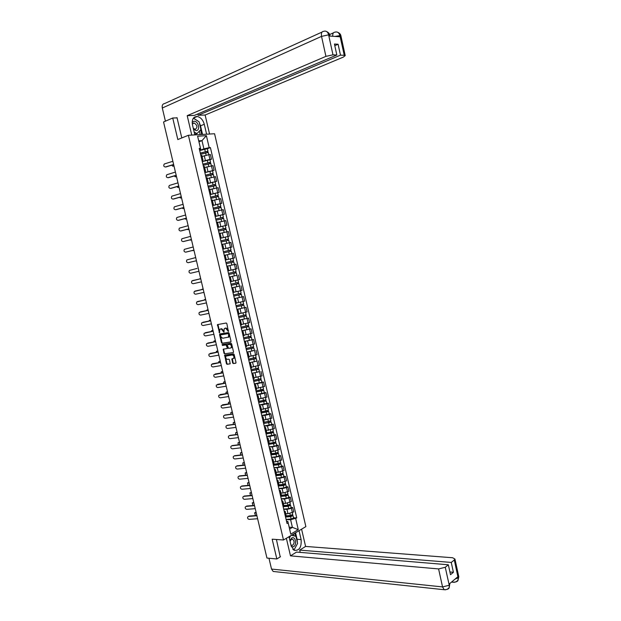<?xml version="1.0" encoding="UTF-8"?>
<svg xmlns="http://www.w3.org/2000/svg" width="621" height="621" viewBox="0 0 621 621"><rect width="100%" height="100%" fill="white"/><g stroke="black" fill="none" stroke-linecap="round" stroke-linejoin="round"><path stroke-width="0.93" d="M228.349 331.451L226.859 323.626L226.215 323.021L217.451 324.604L219.485 332.879L219.842 329.355L221.192 328.874L223.894 332.165L224.259 328.633L225.625 328.144L228.349 331.451M232.611 362.92L233.255 363.541L235.693 363.238L236.019 362.493L234.125 354.451L233.48 353.838L224.655 355.119L226.432 363.696L227.069 364.31L230.189 363.821L229.483 359.792L228.846 359.179L227.402 359.365C225.85 358.868 225.369 357.774 225.974 356.074L232.215 354.987C233.783 355.476 234.272 356.57 233.675 358.294L231.905 358.876L232.611 362.92L233.752 363.37L235.926 363.099M283.494 539.998L272.169 539.183L276.842 558.978L266.945 558.054L163.548 121.98L172.731 118.013L177.816 139.539L188.396 135.277L283.494 539.998L305.866 526.616L214.571 133.74L188.396 135.277M230.694 342.024L231.02 341.271L229.11 333.19L228.474 332.584L219.888 333.958L219.578 334.711L221.464 342.699L222.101 343.304L230.795 341.992M222.45 344.476L230.973 343.219L231.617 343.832L233.519 351.897L233.418 352.518L224.585 353.815L233.418 352.518M225.081 353.652L223.956 353.209L224.585 353.815M223.956 353.209L223.25 349.173L226.929 348.56L227.247 347.814L226.067 344.927L222.465 345.455L222.093 344.593M276.842 558.978L280.498 556.719M195.615 117.152L194.326 117.206M177.063 117.85L172.731 118.013M201.887 155.491L200.831 155.335L201.941 160.078L202.974 160.133L202.081 160.699M202.267 161.514L209.929 159.364L208.835 154.676L202.12 156.484M208.835 154.676L210.403 154.544L211.497 159.232L209.968 159.783M209.929 159.364L211.497 159.232M204.495 166.645L203.447 166.537L204.565 171.264L205.582 171.287L204.682 171.815M212.545 170.822L214.074 170.286L212.987 165.613L204.713 167.546M204.852 172.553L214.074 170.286M207.103 177.785L206.063 177.707M215.114 181.837L216.651 181.324L215.557 176.659L207.29 178.584M206.071 177.699L207.181 182.419L208.19 182.419L207.282 182.916M207.437 183.568L216.651 181.324M209.704 188.893L208.672 188.846M210.03 194.637L219.221 192.331L218.134 187.674L209.875 189.599M208.679 188.846L209.789 193.558L210.791 193.527L209.875 193.993M210.007 194.559L219.221 192.331M212.304 199.978L211.28 199.97L212.39 204.666L213.383 204.612L212.467 205.039M220.238 203.797L221.782 203.315L220.696 198.673L212.444 200.591M212.576 205.528L221.782 203.315M214.889 211.039L213.88 211.07L214.982 215.751L215.976 215.673L215.045 216.061M222.792 214.734L224.336 214.284L223.257 209.642L215.013 211.559M215.145 216.473L224.336 214.284M217.474 222.077L216.473 222.139M217.715 227.449L226.89 225.221L225.811 220.595L217.575 222.497M216.481 222.139L217.575 226.812L218.561 226.704L217.622 227.061M217.699 227.395L226.89 225.221M220.051 233.092L219.058 233.185L220.16 237.851L221.138 237.719L220.191 238.045M220.269 238.34L229.436 236.135L228.357 231.517L220.129 233.418M220.253 238.293L229.436 236.135M222.629 244.076L221.643 244.208L222.737 248.866L223.707 248.703L222.76 248.998M230.383 247.437L231.975 247.026L230.903 242.423L223.172 244.185M222.799 249.161L231.975 247.026M224.228 255.208L225.314 259.857L226.277 259.671L225.19 255.029L224.22 255.215M232.518 258.383L234.513 257.894L233.442 253.298L225.229 255.184M226.277 259.671L225.322 259.927M225.338 260.013L234.513 257.894M228.839 270.609L227.752 265.982L226.797 266.184L227.884 270.826L228.839 270.609L227.876 270.834L237.043 268.738L235.972 264.158L227.767 266.036L233.154 264.779M227.876 270.841L237.043 268.738M229.405 277.098L230.313 276.912L229.405 277.098M232.122 276.407L229.335 277.075M230.313 276.912L231.392 281.515L230.445 281.763L229.351 277.145M237.106 280.149L231.377 281.445L239.566 279.559L238.495 274.987M231.889 287.981L232.867 287.81L231.912 288.066L233.007 292.685L233.938 292.398M239.256 286.165L231.866 287.865M233.9 292.227L242.081 290.364L241.018 285.792M234.435 298.825L235.413 298.693L234.466 298.973L235.553 303.576L236.485 303.265L235.413 298.693M234.373 298.585L243.533 296.582L234.389 298.631M236.624 302.955L244.596 301.138L243.533 296.582M236.966 309.654L237.952 309.545L237.012 309.856L238.099 314.451L239.023 314.102M236.888 309.328L246.048 307.341L236.904 309.382M238.938 313.745L247.104 311.889L246.048 307.341M239.496 320.452L240.49 320.374L239.559 320.715L240.645 325.295L241.553 324.915M239.403 320.04L248.547 318.084L239.411 320.102M241.445 324.465L249.611 322.617L248.547 318.084M242.019 331.226L243.021 331.187L242.097 331.552L243.176 336.124L244.076 335.705M241.903 330.737L251.047 328.796L241.918 330.799M243.952 335.169L252.103 333.322L251.047 328.796M244.542 341.977L245.543 341.969L244.627 342.357L245.706 346.922L246.599 346.471M244.402 341.403L253.547 339.493L244.418 341.472M246.452 345.843L254.594 344.011L253.547 339.493M247.049 352.712L248.066 352.736L247.158 353.147L248.229 357.704L249.114 357.215M254.455 350.376L246.917 352.13M248.943 356.501L257.086 354.669L256.031 350.159M249.557 363.417L250.581 363.471L249.673 363.914L250.752 368.455L251.621 367.935M256.939 361.003L249.409 362.757M251.435 367.135L259.562 365.311L258.515 360.809M252.064 374.098L253.089 374.191L252.188 374.649L253.267 379.19L254.129 378.639M259.415 371.614L251.893 373.368M253.919 377.747L262.039 375.922L260.999 371.436M254.556 384.764L255.588 384.88L254.703 385.369M261.883 382.194L263.467 382.039L262.031 382.583L257.568 383.638L254.369 383.949M254.711 385.369L255.774 389.895L256.628 389.313M256.395 388.335L264.515 386.518L263.467 382.039M257.047 395.398L258.088 395.554L257.21 396.066L258.274 400.584L259.12 399.963M264.344 392.759L265.935 392.619L264.507 393.186L260.052 394.234L256.846 394.514M258.872 398.899L266.976 397.091L265.935 392.619M259.539 406.018L260.579 406.196L259.71 406.739M266.805 403.301L268.396 403.176L266.976 403.759L262.528 404.814L259.314 405.055M259.718 406.732L260.773 411.242L261.612 410.597M261.34 409.441L269.436 407.64L268.396 403.176M262.015 416.606L263.071 416.823L262.202 417.39L263.265 421.884L264.096 421.201M269.266 413.811L270.857 413.71L269.444 414.316L264.996 415.371L261.775 415.573M263.801 419.959L271.897 418.166L270.857 413.71M264.492 427.178L265.555 427.427L264.693 428.016L265.749 432.503L266.572 431.789M271.711 424.306L273.31 424.228L271.897 424.842L267.457 425.905L264.236 426.068M266.262 430.454L274.342 428.669L273.31 424.228M266.968 437.727L268.031 438.007L267.177 438.62L268.233 443.091L269.048 442.346M274.156 434.785L275.755 434.716L274.35 435.352L269.918 436.416L266.688 436.54M268.714 440.933L270.958 440.856L276.787 439.148L275.755 434.716M269.429 448.253L270.5 448.564L269.654 449.2M276.593 445.234L278.2 445.187L276.803 445.839L272.371 446.903L269.134 446.996M269.661 449.193L270.709 453.664L271.517 452.888M271.16 451.389L273.403 451.335L279.233 449.604L278.2 445.187M271.889 458.756L272.968 459.098L272.122 459.757M279.031 455.659L280.638 455.628L279.24 456.303L274.816 457.367L271.579 457.421M273.17 464.221L273.977 463.406M273.605 461.814L275.848 461.791L281.662 460.045L280.638 455.628M274.342 469.235L275.429 469.608L274.591 470.299L275.646 474.739L276.43 473.901M281.46 466.068L283.067 466.053L281.678 466.751L277.261 467.815L274.016 467.83M276.042 472.224L278.293 472.224L284.092 470.462L283.067 466.053M276.795 479.691L277.882 480.095L277.059 480.809M283.882 476.454L285.497 476.454L284.115 477.169L279.698 478.232L276.446 478.217M277.067 480.801L278.107 485.249L278.883 484.372M278.472 482.618L280.731 482.641L286.522 480.856L285.497 476.454M279.24 490.132L280.335 490.567L279.512 491.304L280.56 495.729L281.329 494.828M286.304 486.817L287.911 486.841L286.537 487.57L282.128 488.634L278.876 488.58M280.902 492.981L283.16 493.027L288.936 491.227L287.911 486.841M281.678 500.549L282.78 501.007L281.965 501.768L283.013 506.185L283.774 505.253M288.718 497.157L290.333 497.196L288.959 497.949L284.558 499.012L281.297 498.927M283.323 503.328L285.582 503.398L291.35 501.574L290.333 497.196M284.115 510.936L285.218 511.432L284.41 512.216L285.458 516.625L286.211 515.663M291.125 507.473L292.739 507.536L291.381 508.304L286.98 509.367L283.719 509.243M285.738 513.645L288.004 513.746L293.764 511.906L292.739 507.536M199.683 150.453L203.905 148.846L201.988 140.633L198.743 140.843L200.676 149.087L199.465 149.552M198.968 141.813L201.988 140.633L206.389 135.673L209.192 147.674L203.905 148.846M200.676 149.087L197.602 136.201L206.389 135.673M286.545 521.306L287.826 521.376L289.611 529.014L292.398 527.384L290.612 519.769L296.729 517.93L210.403 147.581L209.192 147.674M295.681 518.527L298.274 529.651L290.76 534.13L287.826 521.376M200.443 148.326L199.201 148.419L287.057 523.526L288.128 522.905M289.184 527.198L292.398 527.384L298.274 529.651M290.612 519.769L286.126 519.544M207.383 148.722L210.403 147.581M293.531 517.774L296.729 517.93M197.602 136.201L198.743 140.843M289.611 529.014L290.76 534.13M228.582 331.195L228.179 329.93L226.129 327.997L225.625 328.144M225.159 328.191L226.129 327.997M220.742 328.92L221.697 328.726L223.731 330.659L224.127 331.909M217.979 324.434L219.71 332.615M219.687 334.075L220.191 333.919L221.969 342.544L222.597 343.149L230.903 341.915M228.613 334.051L228.163 333.624L220.494 334.905L220.649 336.334L222.675 338.266L228.505 337.087L228.613 334.051L229.118 333.896L228.163 333.624M221.076 334.688L228.668 333.477M228.326 337.319L229.002 336.931L229.351 334.89L228.854 335.045M229.118 333.896L229.351 334.89M224.453 353.046L223.645 349.639L223.149 349.794M223.25 349.173L223.746 349.018L223.645 349.639M227.038 348.528L227.744 347.651L226.572 344.771L222.465 345.455M222.574 344.461L222.962 345.299M230.554 348.047L231.136 347.713C231.757 345.982 231.276 344.88 229.7 344.399L227.697 344.694L227.379 345.439L228.551 348.334L230.554 348.047M231.059 347.884L231.633 347.558C232.254 345.827 231.773 344.717 230.197 344.236L229.7 344.399M228.093 344.562L230.197 344.236M232.394 358.721L233.108 362.749M233.574 358.464L234.171 358.123C234.769 356.407 234.28 355.305 232.712 354.824L232.215 354.987M226.735 355.686L232.712 354.824M225.144 354.964L226.929 363.526L227.565 364.139L230.205 363.813M173.958 165.885L173.352 166.118M171.784 165.186L172.762 166.203L173.562 166.086M200.583 154.311L208.252 152.432M200.335 153.255L207.049 151.384L207.041 152.432M200.304 153.108L207.957 151.175L207.701 152.347M199.706 150.554L207.367 148.667M206.793 151.369L207.499 151.485M173.896 165.628L172.762 166.203M172.871 161.289L164.324 163.975C163.292 165.66 163.649 166.661 165.403 166.987L165.333 167.002M173.624 164.472L165.403 166.987M173.655 164.612L165.908 166.979M176.48 176.519L175.89 176.737M174.346 175.937L175.285 176.83L176.077 176.713M203.168 165.357L210.83 163.494M202.92 164.293L209.634 162.454L209.626 163.517M202.888 164.154L210.542 162.244L210.286 163.424M202.291 161.607L209.952 159.737M209.378 162.446L210.084 162.531M176.426 176.286L175.285 176.83M178.995 187.131L178.429 187.34M176.915 186.665L177.8 187.441L178.592 187.317M205.753 176.387L213.407 174.532M205.497 175.301L212.211 173.5L212.211 174.579M205.473 175.184L213.119 173.29L212.654 173.562L212.871 174.485M204.876 172.638L212.529 170.783M211.963 173.5L212.654 173.562M178.949 186.921L177.8 187.441M199.318 122.694L200.521 125.822L204.286 124.285C202.989 119.845 200.63 117.245 197.214 116.484C193.263 116.647 191.687 119.434 192.463 124.837L194.823 134.897M204.286 124.285L206.599 134.214M209.556 134.035L205.132 115.025L198.13 115.273L340.479 55.153L344.259 55.316L339.889 35.521L340.091 36.779L328.983 36.01L328.602 34.846L332.98 54.834L325.932 56.371L321.531 36.383L162.306 108.015L165.419 121.173M197.82 113.946L198.13 115.273M334.797 45.675L338.096 44.238L334.44 44.029L336.838 54.997L194.389 115.405L187.2 115.661L325.932 56.371M191.757 135.075L187.2 115.661M205.132 115.025L343.39 57.078L345.222 55.572L344.259 55.316M162.306 108.015C161.879 105.353 162.64 103.87 164.588 103.567L322.043 32.067M336.838 54.997L332.98 54.834M338.096 44.238L340.479 55.153M176.457 117.874L177.008 117.641L181.798 137.94M198.534 121.46L193.441 118.068L197.214 116.484M200.521 125.822L202.539 134.446M201.709 134.493L200.622 129.828M200.172 134.586L199.364 131.124M334.89 36.422L339.842 35.638M332.747 36.274C332.569 33.643 333.283 32.284 334.882 32.183C337.288 31.438 338.957 32.548 339.889 35.513M328.602 34.846L321.531 36.383C321.034 33.192 321.732 31.516 323.626 31.345C326.041 30.576 327.709 31.71 328.649 34.722M288.982 536.715L291.094 545.712L294.253 550.338C299.338 550.804 301.627 547.217 301.123 539.579L299.05 530.691M286.366 538.275L290.488 555.857L296.543 552.077L448.346 564.784L445.257 567.276L449.262 585.324L449.068 584.128L457.832 576.785L458.119 577.879L454.293 560.002L454.945 559.047L452.6 557.743L305.594 546.426L299.695 550.113L300.222 552.387M301.581 529.177L305.594 546.426M290.488 555.857L438.597 568.929L445.257 567.276M274.536 571.599L273.178 571.46L271.524 569.053L268.963 558.24M448.346 564.784L450.512 574.681L453.408 572.283L451.257 562.44L454.293 560.002M451.257 562.44L299.695 550.113M280.218 556.89L276.43 539.486M453.408 572.283L449.915 571.972M293.554 549.911L294.23 549.476M294.331 549.399L297.172 544.159M297.374 542.443L297.102 539.3L301.123 539.579M295.573 532.771L297.102 539.3M295.573 536.218L294.866 533.191M293.096 549.523L293.95 549.453M294.005 535.884L293.554 533.975M449.868 583.639L449.301 585.168M446.996 589.476L449.185 587.691L449.262 585.339M455.791 582.017L458.019 580.247L458.119 577.887M193.527 129.378L196.22 130.573C200.637 130.557 198.363 120.847 194.039 121.25L192.168 122.314M193.278 128.314L195.312 129.331C197.781 127.305 197.377 125.186 194.109 122.966L192.316 124.107M193.348 118.192L199.116 121.832L200.909 129.525L196.935 133.647L194.652 134.167M196.935 133.647L194.125 131.908M291.381 546.721L293.624 546.651C297.374 544.578 295.293 535.636 291.614 538.073L289.875 540.511M290.962 545.153L292.708 545.254C294.533 543.127 294.54 541.139 292.739 539.292L291.334 539.385L290.061 541.318M291.319 535.318L295.938 536.296L297.599 543.383L294.284 549.484L292.77 549.189M292.949 549.375L294.284 549.484M289.324 538.182L290.706 535.682M175.425 172.079L166.847 174.726C165.854 176.395 166.218 177.389 167.957 177.707L167.911 177.722M176.178 175.254L167.957 177.707M176.209 175.378L168.454 177.691M177.979 182.846L169.362 185.454C168.407 187.115 168.788 188.101 170.503 188.411L178.732 186.013M178.755 186.129L171 188.388M181.511 197.726L180.952 197.92M179.477 197.369L181.107 197.897M208.33 187.387L215.976 185.547M208.074 186.292L214.788 184.522L214.788 185.617M208.051 186.191L215.689 184.313L215.223 184.561L215.448 185.516M207.453 183.653L215.107 181.806M214.54 184.522L215.223 184.561M181.464 197.54L180.315 198.029M184.01 208.291L183.474 208.477M182.046 208.051L183.606 208.454M210.899 198.363L218.545 196.531M210.643 197.261L217.358 195.522L217.366 196.632M210.62 197.167L218.258 195.304L217.785 195.545L218.018 196.523M217.109 195.53L217.785 195.545M183.979 208.136L182.815 208.594M186.517 218.84L185.997 219.011M184.623 218.701L186.106 218.988M213.469 209.316L221.099 207.476L221.658 209.89M213.205 208.206L219.919 206.49L219.935 207.624M213.189 208.128L220.82 206.281L220.346 206.498L220.579 207.507M212.599 205.598L220.23 203.75L220.82 206.281M219.671 206.506L220.346 206.498M186.479 218.701L185.322 219.135M180.525 193.589L171.877 196.158C170.954 197.812 171.342 198.79 173.042 199.085L173.065 199.085M181.278 196.748L173.042 199.085M181.301 196.849L173.538 199.054M183.071 204.309L174.385 206.84C173.5 208.485 173.896 209.456 175.58 209.743L175.665 209.735M183.816 207.468L175.58 209.743M183.839 207.554L176.069 209.704M185.609 215.006L176.892 217.497C176.038 219.135 176.449 220.098 178.111 220.377L178.25 220.362M186.354 218.157L178.111 220.377M186.37 218.235L178.6 220.323M189.009 229.366L188.512 229.522M187.2 229.335L188.598 229.506M216.03 220.245L223.661 218.445M215.766 219.12L222.473 217.443L222.489 218.592M215.751 219.058L223.374 217.234L222.9 217.435L223.141 218.468M215.161 216.535L222.784 214.711L223.374 217.234M222.233 217.466L222.9 217.435M188.986 229.25L187.814 229.661M188.14 225.687L179.391 228.14C178.576 229.762 178.988 230.717 180.633 230.989L180.835 230.965M188.885 228.831L180.633 230.989M188.9 228.893L181.122 230.927M191.501 239.869L191.02 240.016M189.785 239.939L191.089 240.001M218.584 231.152L226.207 229.366M218.313 230.018L225.027 228.365L225.05 229.537M218.305 229.964L225.928 228.155L225.446 228.342L225.695 229.413M225.338 225.64L225.928 228.155M224.779 228.396L225.446 228.342M191.478 239.784L190.305 240.156M190.663 236.337L181.891 238.751C181.107 240.374 181.526 241.313 183.156 241.585L183.412 241.546M191.408 239.481L183.156 241.585M191.415 239.527L183.637 241.507M193.985 250.348L193.519 250.48M192.386 250.519L193.573 250.473M221.13 242.035L228.745 240.249L229.328 242.726M220.859 240.894L227.573 239.271L227.596 240.451M220.851 240.855L228.474 239.062L227.985 239.225L228.241 240.327M228.474 239.062L227.891 236.562M227.333 239.302L227.985 239.225M193.969 250.286L192.789 250.636M193.185 246.972L184.383 249.347C183.63 250.954 184.057 251.885 185.671 252.149L185.989 252.095M193.923 250.1L185.671 252.149M193.938 250.139L186.153 252.064M196.469 260.812L196.019 260.929M195.025 261.068L196.05 260.921M223.676 252.894L231.284 251.125L231.874 253.624M225.221 255.169L227.309 254.672M228.978 254.268L231.757 253.647M223.405 251.738L230.112 250.147L230.143 251.35M223.397 251.715L231.012 249.945L230.523 250.084L230.787 251.218M222.807 249.207L230.422 247.43L231.012 249.945M229.871 250.193L230.523 250.084M196.453 260.773L195.273 261.092M195.7 257.583L186.874 259.912C186.145 261.511 186.579 262.442 188.179 262.699L188.551 262.621M196.438 260.704L188.179 262.699M196.446 260.727L188.652 262.605M232.021 265.043L227.76 266.013M226.215 263.731L233.822 261.977L234.404 264.484M225.353 260.052L230.36 258.872L230.95 261.379L225.935 262.551L232.65 261.006L232.681 262.225M230.95 261.379L233.543 260.797L233.054 260.929L233.325 262.085M230.36 258.872L232.96 258.297L233.543 260.797M232.409 261.053L233.054 260.929M190.686 273.217L198.953 271.292L190.686 273.217C189.102 272.968 188.66 272.052 189.358 270.461L197.028 268.443M199.488 278.868L200.684 278.596L199.232 279.07M236.353 272.813L228.745 274.544L236.353 272.813L236.935 275.305L229.328 277.044M234.94 271.889L235.219 273.069M228.466 273.372L236.073 271.633L235.491 269.134L232.898 269.724L233.48 272.223M227.884 270.88L232.898 269.724M235.576 271.742L235.856 272.922M192.448 280.622L200.715 278.736L191.835 280.987C191.167 282.563 191.617 283.471 193.185 283.719L201.452 281.849M203.152 289.021L201.623 289.619M231.268 285.318L238.875 283.618L239.45 286.102M231.276 285.342L238.875 283.618M231.858 287.826L239.45 286.11M237.47 282.718L237.742 283.882M230.996 284.162L238.596 282.439L237.89 279.962M231.377 281.46L238.014 279.947M238.107 282.571L238.371 283.712M203.145 288.998L201.957 289.27M195.351 291.008L203.214 289.262L194.311 291.49C193.667 293.058 194.125 293.958 195.677 294.199L203.952 292.382M205.147 299.462L204.037 300.129M233.791 296.077L241.39 294.401L241.965 296.877M233.791 296.108L241.39 294.401M239.993 293.523L240.265 294.672M233.519 294.936L241.119 293.228L240.537 290.76M233.9 292.243L235.25 291.948M238.611 291.226L239.985 290.892M240.63 293.368L240.886 294.478M205.613 299.376L205.186 299.454M205.621 299.423L204.418 299.64M197.781 301.48L205.706 299.772L196.779 301.977C196.166 303.522 196.624 304.422 198.161 304.655L206.444 302.893M207.585 309.817L206.467 310.616M236.298 306.805L243.898 305.159L244.48 307.628M236.314 306.852L243.898 305.159M242.508 304.306L242.772 305.439M236.034 305.679L243.626 303.987L243.059 301.55M243.145 304.143L243.393 305.221M208.066 309.739L207.639 309.801M208.082 309.809L206.871 309.995M208.198 310.298L199.248 312.433C198.658 313.97 199.124 314.855 200.645 315.095L208.935 313.388M208.19 310.259L200.381 311.882M210.014 320.149L208.897 321.08M238.806 317.517L246.405 315.903L246.987 318.371M238.821 317.572L246.405 315.903M245.023 315.072L245.287 316.182M238.549 316.407L246.133 314.731L245.574 312.324M245.652 314.901L245.9 315.942M210.519 320.071L210.092 320.133M210.542 320.164L209.324 320.327M210.682 320.77L201.709 322.866C201.142 324.395 201.615 325.272 203.129 325.513L211.412 323.859M210.674 320.723L202.857 322.291M212.444 330.465L211.536 330.776L211.334 331.513M241.313 328.199L248.912 326.615L249.487 329.083M241.328 328.268L248.912 326.615M247.531 325.808L247.787 326.902M241.057 327.104L248.633 325.451L248.082 323.075M248.159 325.629L248.392 326.638M212.964 330.388L212.537 330.434M212.987 330.504L211.769 330.644M213.158 331.226L204.169 333.283C203.626 334.797 204.107 335.674 205.598 335.899L213.888 334.308M213.143 331.164L205.326 332.685M214.858 340.75L213.966 341.069L213.771 341.93M243.812 338.864L251.404 337.304L251.979 339.772M243.828 338.942L251.404 337.304M250.03 336.52L250.286 337.599M243.556 337.785L251.125 336.116M250.659 336.341L250.884 337.312M215.402 340.688L214.975 340.719M215.44 340.828L214.214 340.937M215.634 341.659L206.622 343.677C206.102 345.183 206.583 346.044 208.066 346.277L216.364 344.733M215.619 341.589L207.794 343.056M217.28 351.028L216.395 351.339L216.217 352.324M246.304 349.507L253.896 347.977L254.463 350.407M246.32 349.6L253.896 347.977M246.902 352.053L254.47 350.438M252.53 347.209L252.778 348.28M246.048 348.435L253.616 346.782M253.158 347.023L253.376 347.962M217.839 350.958L217.412 350.989M217.878 351.121L216.651 351.207M218.103 352.076L209.067 354.048C208.571 355.538 209.06 356.4 210.527 356.625L218.833 355.142M218.08 351.983L210.255 353.403M219.687 361.275L218.817 361.593L218.662 362.687M248.788 360.118L256.38 358.62L256.947 361.042M248.811 360.227L256.38 358.62M249.386 362.68L256.954 361.08M255.021 357.875L255.27 358.93M248.54 359.07L256.1 357.432M255.642 357.688L255.86 358.596M220.269 361.212L219.834 361.228M220.315 361.399L219.081 361.453M220.564 362.462L211.513 364.395C211.039 365.878 211.528 366.724 212.987 366.957L221.293 365.521M212.266 363.906L212.716 363.727L212.266 363.906M220.54 362.361L212.716 363.727M222.093 371.505L221.239 371.824L221.107 373.035M251.272 370.714L258.864 369.247L259.423 371.653M251.295 370.838L258.864 369.247M251.87 373.283L259.431 371.692M257.505 368.525L257.754 369.557M251.024 369.681L258.584 368.051M258.126 368.323L258.336 369.2M222.698 371.443L222.264 371.451M222.745 371.653L221.503 371.676M223.024 372.833L213.958 374.719C213.5 376.186 213.997 377.032 215.44 377.257L223.746 375.884M223.001 372.716L215.169 374.028M224.499 381.713L223.653 382.031L223.552 383.359M253.748 381.286L261.332 379.85L261.891 382.249M253.779 381.418L261.332 379.85M254.346 383.863L261.907 382.295M259.989 379.144L260.23 380.168M253.508 380.269L261.053 378.655M260.61 378.942L260.804 379.788M225.12 381.651L224.678 381.651M225.175 381.884L223.925 381.884M225.477 383.18L216.395 385.028C215.961 386.479 216.457 387.325 217.886 387.543L226.199 386.223M225.446 383.056L217.614 384.314M226.898 391.898L226.06 392.216L225.997 393.66M256.217 391.835L263.273 390.345L263.801 390.43L264.36 392.821M256.248 391.983L263.801 390.43M256.822 394.42L264.375 392.868M262.466 389.747L262.699 390.749M255.984 390.834L263.521 389.227M263.079 389.538L263.273 390.345M227.534 391.843L227.092 391.835M227.596 392.099L226.347 392.068M227.93 393.504L218.825 395.313C218.406 396.757 218.91 397.587 220.331 397.813L228.652 396.547M227.891 393.365L220.051 394.576M229.289 402.066L228.466 402.385L228.443 403.937M258.685 402.369L265.734 400.887L266.269 400.987L266.82 403.363M258.716 402.524L266.269 400.987M259.291 404.954L266.836 403.417M264.934 400.32L265.167 401.313M258.452 401.376L265.99 399.784M265.547 400.11L265.734 400.887M229.941 402.012L229.506 401.997M230.011 402.292L228.753 402.237M230.368 403.813L221.255 405.575C220.851 407.003 221.355 407.834 222.768 408.059L231.09 406.84M230.337 403.658L222.489 404.814M231.68 412.212L230.865 412.53L230.888 414.191M261.146 412.872L268.187 411.405L268.73 411.521L269.281 413.889M261.185 413.043L268.73 411.521M261.751 415.465L269.297 413.943M267.403 410.877L267.628 411.855M260.913 411.894L268.451 410.318M268.016 410.66L268.187 411.405M232.347 412.158L231.912 412.134M232.425 412.46L231.159 412.383M232.805 414.091L224.484 415.263L223.676 415.814C223.296 417.234 223.801 418.057 225.206 418.275L233.527 417.118M232.766 413.928L224.918 415.038M234.063 422.334L233.255 422.653L233.341 424.43M263.599 423.351L269.103 422.629L270.64 421.9L271.183 422.032L271.734 424.391M263.638 423.538L271.183 422.032M264.204 425.959L271.75 424.453M269.856 421.411L270.081 422.373M263.374 422.396L270.903 420.828M270.469 421.185L270.64 421.9M234.754 422.288L234.311 422.249M234.831 422.606L233.566 422.505M235.243 424.353L226.913 425.47L226.091 426.029C225.726 427.442 226.238 428.257 227.628 428.482L235.957 427.38M235.204 424.182L227.348 425.238M236.438 432.441L235.646 432.752L235.786 434.646M266.052 433.815L271.556 433.124L273.085 432.371L273.628 432.519L274.179 434.871M266.099 434.009L273.628 432.519M266.657 436.423L274.195 434.941M272.316 431.921L272.534 432.868M265.827 432.868L270.88 432.239L273.349 431.316M272.922 431.688L273.085 432.371M237.152 432.395L236.702 432.348M237.23 432.736L235.957 432.612M237.672 434.591L229.335 435.663L228.505 436.229C228.155 437.626 228.675 438.434 230.049 438.659L238.386 437.611M237.626 434.405L229.77 435.414M238.813 442.525L238.029 442.835L238.239 444.838M268.497 444.256L274.001 443.604L275.522 442.827L276.073 442.99L276.617 445.335M268.544 444.465L276.073 442.99M269.11 446.872L274.156 446.282L276.632 445.397M274.761 442.408L274.979 443.34M268.28 443.324L273.325 442.726L275.794 441.779M275.367 442.175L275.522 442.827M239.543 442.486L239.093 442.431M239.628 442.851L238.355 442.688M240.094 444.815L231.757 445.824L230.919 446.406C230.585 447.788 231.097 448.595 232.471 448.82L240.808 447.826M240.048 444.613L232.184 445.567M241.181 452.593L240.412 452.895L240.684 455.007M270.935 454.673L276.446 454.052L277.96 453.252L278.511 453.431L279.054 455.767M270.989 454.89L276.042 454.331L278.511 453.431M271.548 457.297L276.601 456.738L279.07 455.837M277.207 452.872L277.424 453.788M270.717 453.757L275.771 453.19L278.231 452.228M277.812 452.639L277.96 453.252M241.926 452.546L241.476 452.484M242.019 452.934L240.738 452.756M242.508 455.014L234.171 455.969L233.317 456.559C232.999 457.933 233.527 458.733 234.885 458.958L243.222 458.019M242.462 454.797L234.598 455.705M243.548 462.637L242.788 462.94L243.137 465.152M273.372 465.067L278.883 464.485L280.389 463.662L280.948 463.856L281.484 466.185M273.426 465.3L278.48 464.764L280.948 463.856M273.985 467.698L279.039 467.171L281.507 466.262M279.644 463.313L279.854 464.221M273.302 464.151L278.216 463.631L280.661 462.645M280.25 463.072L280.389 463.662M244.309 462.591L243.859 462.521M244.402 463.002L243.121 462.792M244.922 465.191L236.578 466.099L235.724 466.689C235.421 468.055 235.941 468.855 237.292 469.08L245.637 468.187M244.868 464.966L237.005 465.82M245.908 472.659L245.155 472.961L245.598 475.282M275.802 475.438L281.313 474.894L282.811 474.048L283.37 474.258L283.913 476.579M275.856 475.686L280.917 475.189L283.37 474.258M276.415 478.085L281.476 477.588L283.929 476.656M282.081 473.738L282.291 474.623M276.05 474.514L280.645 474.056L283.091 473.047M282.679 473.489L282.811 474.048M246.684 472.62L246.234 472.534M246.785 473.047L245.497 472.814M247.329 475.344L238.984 476.198L238.115 476.804C237.827 478.154 238.355 478.946 239.69 479.179L248.043 478.341M247.274 475.112L239.403 475.919M248.268 482.664L247.523 482.959L248.058 485.389M278.224 485.793L283.743 485.28L285.233 484.411L285.792 484.636L286.335 486.949M278.286 486.049L283.347 485.583L285.792 484.636M278.845 488.44L283.906 487.982L286.351 487.027M284.511 484.139L284.713 485.009M278.697 484.861L283.083 484.45L285.513 483.425M285.109 483.883L285.233 484.411M249.06 482.626L248.602 482.533M249.168 483.076L247.872 482.82M249.735 485.482L241.383 486.282L240.506 486.895C240.234 488.238 240.762 489.022 242.089 489.255L250.442 488.471M249.673 485.234L241.802 485.995M250.62 492.647L249.883 492.942L250.527 495.473M280.645 496.125L286.157 495.643L287.647 494.751L288.214 494.999L288.749 497.297M280.708 496.396L285.769 495.954L288.214 494.999M281.266 498.779L286.328 498.345L288.773 497.382M286.933 494.518L287.135 495.372M281.274 495.193L285.505 494.828L287.927 493.78M287.531 494.262L287.647 494.751M251.427 492.608L250.969 492.507M251.536 493.082L250.24 492.795M252.134 495.597L243.781 496.35L242.896 496.963C242.632 498.298 243.16 499.082 244.488 499.307L252.84 498.578M252.072 495.341L244.193 496.047M252.592 502.754L253.329 502.467L252.242 502.901L253.019 505.541M283.06 506.433L288.579 505.991L290.054 505.075L290.628 505.331L291.164 507.621M283.122 506.713L288.191 506.309L290.628 505.331M283.681 509.096L288.742 508.692L291.179 507.714M289.355 504.873L289.549 505.711M283.789 505.517L287.927 505.183L290.341 504.112M289.945 504.609L290.054 505.075M253.787 502.575L253.329 502.467M253.904 503.072L252.6 502.762M254.525 505.688L246.172 506.387L245.279 507.015C245.023 508.335 245.559 509.111 246.871 509.344L255.231 508.661M254.463 505.416L246.584 506.076M256.271 513.031L254.959 512.698L255.689 512.403L254.594 512.837L255.541 515.585M285.466 516.719L290.993 516.315L292.46 515.368L293.034 515.647L293.562 517.93M285.536 517.014L290.605 516.641L293.034 515.647M286.095 519.389L291.156 519.024L293.586 518.023M291.761 515.205L291.955 516.035M285.218 511.432L286.25 515.834L290.341 515.515L292.747 514.429M292.359 514.941L292.46 515.368M256.147 512.519L255.689 512.403M256.915 515.764L248.555 516.408L247.655 517.045C247.414 518.356 247.95 519.125 249.254 519.366L257.622 518.729M256.846 515.484L248.967 516.09M289.984 502.327L288.959 497.949M287.562 491.964L286.537 487.57M285.14 481.57L284.115 477.169M282.71 471.16L281.678 466.751M280.273 460.728L279.24 456.303M277.835 450.272L276.803 445.839M275.39 439.792L274.35 435.352M272.937 429.297L271.897 424.842M270.484 418.771L269.444 414.316M268.024 408.23L266.976 403.759M265.555 397.657L264.507 393.186M263.079 387.069L262.031 382.583M260.603 376.458L259.555 371.963M258.119 365.823L257.071 361.321M255.635 355.165L254.579 350.648M253.143 344.484L252.087 339.959M250.643 333.78L249.588 329.246M248.144 323.06L247.08 318.511M245.629 312.309L244.565 307.752M243.114 301.534L242.05 296.97M240.599 290.744L239.527 286.165M238.068 279.924L237.005 275.336M235.538 269.079L234.466 264.484M233.007 258.22L231.928 253.616M230.461 247.329L229.39 242.718M227.915 236.415L226.836 231.796M225.361 225.477L224.282 220.843M222.807 214.524L221.72 209.875M220.245 203.541L219.159 198.883M217.676 192.533L216.582 187.868M215.099 181.503L214.004 176.83M212.514 170.449L211.427 165.76M292.398 512.674L291.381 508.304M288.004 513.746L286.98 509.367M285.582 503.398L284.558 499.012M283.16 493.027L282.128 488.634M280.731 482.641L279.698 478.232M278.293 472.224L277.261 467.815M275.848 461.791L274.816 457.367M273.178 464.213L272.138 459.757M273.403 451.335L272.371 446.903M270.958 440.856L269.918 436.416M268.497 430.353L267.457 425.905M266.036 419.827L264.996 415.371M263.568 409.286L262.528 404.814M261.099 398.713L260.052 394.234M258.623 388.125L257.568 383.638M256.139 377.506L255.084 373.011M253.647 366.871L252.6 362.369M251.156 356.213L250.1 351.696M248.656 345.532L247.6 341.007M246.157 334.828L245.093 330.294M243.649 324.1L242.586 319.559M241.134 313.349L240.063 308.792M238.611 302.574L237.548 298.01M236.089 291.777L235.017 287.205M233.558 280.956L232.487 276.376M231.02 270.119L229.949 265.524M228.481 259.252L227.402 254.649M225.935 248.361L224.849 243.743M223.381 237.447L222.295 232.821M220.82 226.51L219.733 221.876M218.258 215.549L217.171 210.907M215.689 204.565L214.602 199.908M213.112 193.558L212.025 188.893M210.535 182.52L209.44 177.847M207.95 171.466L206.847 166.785M205.357 160.389L204.255 155.692M228.179 329.93L227.682 330.085M225.415 328.113L224.911 328.261M223.956 331.591L223.451 331.746M223.731 330.659L223.234 330.807M221.697 328.726L221.192 328.874M220.983 328.843L220.486 328.998M219.547 332.305L219.042 332.46M217.847 325.101L217.342 325.249M228.404 330.869L227.899 331.024M222.597 343.149L222.101 343.304M221.969 342.544L221.464 342.699M220.082 334.556L219.578 334.711M221.138 334.672L220.634 334.82M227.744 347.651L227.247 347.814M227.208 345.377L226.712 345.54M226.572 344.771L226.067 344.927M228.194 344.531L227.697 344.694M232.301 359.326L231.804 359.497M227.045 355.585L226.549 355.748M227.565 364.139L227.069 364.31M226.929 363.526L226.432 363.696M225.05 355.577L224.554 355.74M233.752 363.37L233.255 363.541M205.567 152.774L206.118 155.141M204.689 149.001L205.287 151.563M208.159 163.859L208.718 166.249M207.282 160.094L207.88 162.655M210.744 174.92L211.303 177.327M209.867 171.163L210.465 173.717M329.596 34.559L333.423 32.843M341.007 36.235L339.974 35.645M329.829 35.475L328.734 34.854M271.524 569.053L442.548 586.915L438.597 568.929M454.541 582.312L453.151 582.242L452.305 581.419M445.645 589.803L444.201 589.725L442.548 586.915L449.193 585.254M458.694 576.272L458.151 577.724M454.999 579.16L458.05 577.809M213.321 185.958L213.888 188.38M212.444 182.209L213.042 184.755M215.898 196.973L216.465 199.411M215.021 193.232L215.619 195.778M218.468 207.965L219.034 210.41M217.591 204.231L218.188 206.77M221.029 218.934L221.604 221.394M220.16 215.208L220.75 217.738M223.583 229.871L224.165 232.355M222.714 226.16L223.304 228.683M226.137 240.793L226.719 243.292M225.268 237.082L225.858 239.605M228.683 251.684L229.273 254.199M227.822 247.989L228.404 250.504M231.222 262.559L231.812 265.066M233.76 273.411L234.342 275.91M236.29 284.232L236.873 286.731M235.429 280.56L236.011 283.052M195.413 290.993L194.94 291.109M238.813 295.037L239.395 297.521M237.959 291.373L238.542 293.857M197.897 301.449L197.431 301.573M241.328 305.811L241.911 308.295M240.482 302.179L241.057 304.639M243.843 316.57L244.426 319.047M243.005 312.961L243.572 315.398M246.351 327.306L246.933 329.774M245.52 323.727L246.079 326.134M248.858 338.01L249.432 340.479M248.027 334.463L248.586 336.846M251.358 348.699L251.932 351.16M250.535 345.183L251.086 347.535M253.849 359.365L254.424 361.818M253.034 355.872L253.578 358.201M256.333 370.007L256.908 372.46M255.526 366.545L256.062 368.843M258.817 380.626L259.384 383.072M258.01 377.188L258.546 379.47M261.294 391.222L261.86 393.66M260.494 387.815L261.022 390.066M263.762 401.795L264.329 404.232M262.97 398.41L263.49 400.646M266.23 412.344L266.797 414.774M265.446 408.991L265.959 411.195M268.691 422.878L269.258 425.3M267.915 419.548L268.419 421.729M271.144 433.38L271.711 435.802M270.376 430.081L270.88 432.239M273.597 443.868L274.156 446.282M272.829 440.592L273.325 442.726M276.042 454.331L276.601 456.738M275.282 451.087L275.771 453.19M278.48 464.764L279.039 467.171M277.727 461.55L278.216 463.631M280.917 475.189L281.476 477.588M280.172 471.999L280.645 474.056M283.347 485.583L283.906 487.982M282.602 482.424L283.083 484.45M285.769 495.954L286.328 498.345M285.039 492.826L285.505 494.828M288.191 506.309L288.742 508.692M287.461 503.204L287.927 505.183M290.605 516.641L291.156 519.024M289.883 513.559L290.341 515.515M202.974 160.133L201.864 155.405M205.582 171.287L204.48 166.568M208.19 182.419L207.088 177.715M210.791 193.527L209.688 188.831M213.383 204.612L212.289 199.923M215.976 215.673L214.882 210.993M218.561 226.704L217.466 222.039M221.138 237.719L220.044 233.061M223.707 248.703L222.621 244.061M233.946 292.413L232.867 287.81M239.031 314.133L237.952 309.545M241.561 324.954L240.49 320.374M244.092 335.751L243.021 331.187M246.615 346.526L245.543 341.969M249.13 357.277L248.066 352.736M251.645 368.012L250.581 363.471M254.144 378.717L253.089 374.191M256.652 389.398L255.588 384.88M259.143 400.056L258.088 395.554M261.635 410.698L260.579 406.196M264.119 421.31L263.071 416.823M266.603 431.905L265.555 427.427M269.072 442.47L268.031 438.007M271.548 453.019L270.5 448.564M274.008 463.545L272.968 459.098M276.469 474.048L275.429 469.608M278.922 484.527L277.882 480.095M281.367 494.984L280.335 490.567M283.813 505.424L282.78 501.007M217.955 324.457L217.451 324.604M229.002 336.931L228.505 337.087M227.643 348.28L227.139 348.443M231.633 347.558L231.136 347.713M232.37 358.721L231.905 358.876M234.171 358.123L233.675 358.294M225.12 354.964L224.655 355.119M208.237 152.378L208.772 154.676M207.36 148.613L207.957 151.175M210.822 163.447L211.365 165.768M209.945 159.69L210.542 162.244M213.399 174.493L213.942 176.838M212.522 170.744L213.119 173.29M345.222 55.572L340.945 35.948C340.696 34.326 339.594 33.099 337.653 32.269M329.961 36.08L329.759 35.172C329.619 33.697 328.509 32.455 326.436 31.438M458.019 580.247C457.918 581.357 456.295 582.024 453.151 582.242L451.514 582.087M449.185 587.691C449.022 588.879 447.361 589.554 444.201 589.725L273.178 571.46M449.193 587.668L449.837 583.484M458.026 580.216L458.795 576.73L454.945 559.047M192.611 123.587L194.109 122.966M291.715 539.214L292.739 539.292M215.968 185.508L216.527 187.876M215.099 181.767L215.689 184.313M218.538 196.508L219.097 198.891M217.668 192.774L218.258 195.304M223.653 218.421L224.22 220.859M226.207 229.351L226.774 231.804M250.589 333.803L251.132 336.14M253.081 344.508L253.624 346.813M255.58 355.189L256.108 357.463M258.064 365.847L258.592 368.09M260.548 376.481L261.068 378.694M263.025 387.093L263.537 389.274M265.501 397.681L265.998 399.839M267.962 408.253L268.458 410.372M270.422 418.795L270.911 420.883M272.883 429.321L273.364 431.378M275.336 439.815L275.809 441.849M277.781 450.295L278.247 452.298M280.218 460.751L280.676 462.723M282.656 471.192L283.106 473.124M285.086 481.601L285.528 483.511M287.515 491.987L287.95 493.866M289.929 502.358L290.364 504.205M292.344 512.705L292.77 514.522"/></g></svg>
